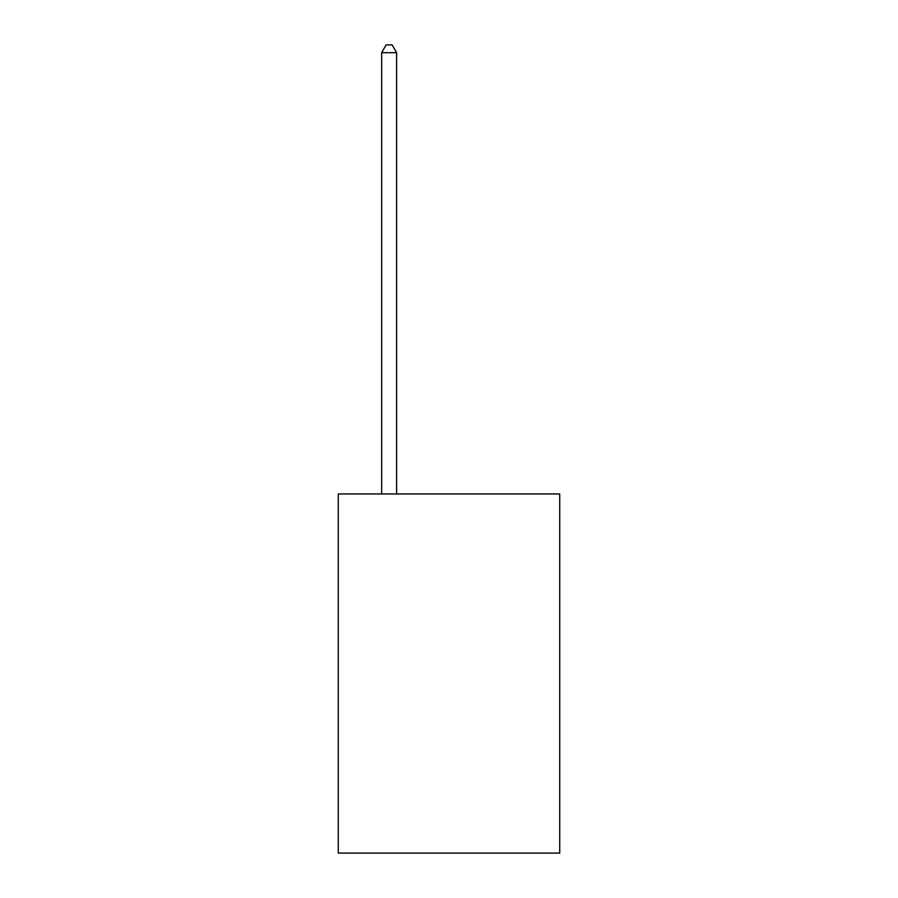 <?xml version="1.0" encoding="UTF-8"?>
<svg xmlns="http://www.w3.org/2000/svg" width="898" height="898" viewBox="0 0 898 898"><rect width="100%" height="100%" fill="white"/><g stroke="black" fill="none" stroke-linecap="round" stroke-linejoin="round"><path stroke-width="1.35" d="M559.735 493.956L559.735 853.1L338.265 853.1L338.265 493.956L559.735 493.956M396.624 493.956L396.624 52.679L381.661 52.679L381.661 493.956M381.661 52.679L386.151 44.9L392.134 44.9L396.624 52.679"/></g></svg>
